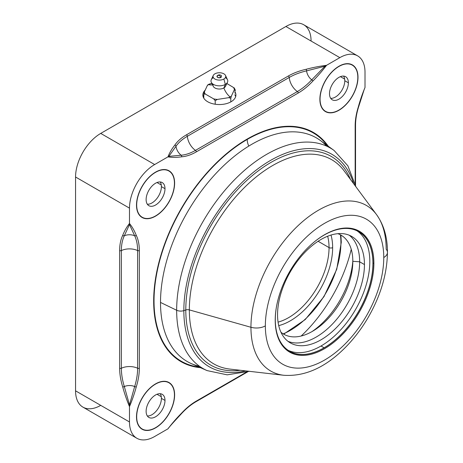 <?xml version="1.0" encoding="UTF-8"?>
<svg xmlns="http://www.w3.org/2000/svg" width="463" height="463" viewBox="0 0 463 463"><rect width="100%" height="100%" fill="white"/><g stroke="black" fill="none" stroke-linecap="round" stroke-linejoin="round"><path stroke-width="0.69" d="M311.072 41.028A35.593 20.551 120 0 0 285.902 26.501L100.726 133.408A35.593 20.551 120 0 0 75.556 177.005L75.556 390.83A35.593 20.551 120 0 0 100.726 405.362M357.639 55.873A35.593 20.551 120 0 0 339.836 57.638L285.902 26.501A35.593 20.551 -60 0 1 303.699 24.736L357.639 55.873A35.593 20.551 120 0 1 365.006 72.17L365.006 87.524C362.315 93.96 360.058 100.517 358.235 107.19C356.197 113.759 355.173 120.01 355.162 125.936L355.162 183.597L355.162 125.936C355.173 120.01 356.197 113.759 358.235 107.19C360.058 100.517 362.315 93.96 365.006 87.524L365.006 72.17A35.593 20.551 120 0 0 339.836 57.638L326.542 65.318C322.317 70.868 317.768 76.1 312.895 81.013C308.225 86.06 303.323 90.077 298.201 93.046L196.3 151.881C191.173 154.821 186.276 156.465 181.606 156.812C176.733 157.524 172.184 157.542 167.959 156.87L154.659 164.55A35.593 20.551 120 0 0 129.49 208.142L129.49 223.496C132.186 226.824 134.444 230.771 136.261 235.343C138.298 239.568 139.322 244.632 139.34 250.535L139.34 368.207C139.322 374.133 138.298 380.378 136.261 386.946C134.444 393.625 132.186 400.182 129.49 406.612L129.49 421.967A35.593 20.551 120 0 0 154.659 436.499L167.959 428.825C172.184 423.275 176.733 418.043 181.606 413.129C186.276 408.077 191.173 404.066 196.3 401.091L246.241 372.258L196.3 401.091C191.173 404.066 186.276 408.077 181.606 413.129A1.273 0.376 42.7 0 1 181.641 413.471A1.273 0.376 42.7 0 1 181.635 413.471A1.273 0.376 -137.3 0 0 181.606 413.129C176.733 418.043 172.184 423.275 167.959 428.825L154.659 436.499A35.593 20.551 120 0 1 136.863 438.264A35.593 20.551 120 0 1 129.49 421.967L129.49 406.612C126.798 400.182 124.541 393.625 122.718 386.946C120.681 380.378 119.657 374.133 119.645 368.207L119.645 250.535C119.657 244.632 120.681 239.568 122.718 235.343C124.541 230.771 126.798 226.818 129.49 223.502M155.562 216.134A26.952 15.563 -60 0 1 136.504 205.132A26.952 15.563 -60 0 1 155.562 172.126A26.952 15.563 -60 0 1 174.615 183.128A26.952 15.563 -60 0 1 155.562 216.134L155.562 216.134A26.952 15.563 120 0 0 173.168 192.388A26.952 15.563 120 0 0 169.036 170.789A26.952 15.563 120 0 0 155.562 172.126A26.952 15.563 120 0 0 137.951 195.878A26.952 15.563 120 0 0 142.083 217.471A26.952 15.563 120 0 0 155.562 216.134M155.562 427.887A26.952 15.563 -60 0 1 136.504 416.885A26.952 15.563 -60 0 1 155.562 383.873A26.952 15.563 -60 0 1 174.615 394.881A26.952 15.563 -60 0 1 155.562 427.887L155.562 427.887A26.952 15.563 120 0 0 173.168 404.135A26.952 15.563 120 0 0 169.036 382.542A26.952 15.563 120 0 0 155.562 383.873A26.952 15.563 120 0 0 137.951 407.625A26.952 15.563 120 0 0 142.083 429.218A26.952 15.563 120 0 0 155.562 427.887M338.939 110.263A26.952 15.563 -60 0 1 319.881 99.261A26.952 15.563 -60 0 1 338.939 66.255A26.952 15.563 -60 0 1 357.997 77.257A26.952 15.563 -60 0 1 338.939 110.263L338.939 110.263A26.952 15.563 120 0 0 356.545 86.512A26.952 15.563 120 0 0 352.412 64.918A26.952 15.563 120 0 0 338.939 66.255A26.952 15.563 120 0 0 321.334 90.001A26.952 15.563 120 0 0 325.466 111.6A26.952 15.563 120 0 0 338.939 110.263M153.67 301.1A132.343 76.407 -60 0 1 223.033 156.673A132.343 76.407 -60 0 1 328.296 146.256A132.343 76.407 120 0 0 223.033 156.673A132.343 76.407 120 0 0 153.67 301.1A132.343 76.407 120 0 0 200.467 367.668A132.343 76.407 -60 0 1 153.67 301.1A5.087 2.934 180 0 1 154.029 300.909A5.087 2.934 0 0 0 153.67 301.1M129.49 406.618C132.186 400.182 134.444 393.625 136.261 386.946C138.298 380.378 139.322 374.133 139.34 368.207A1.273 0.735 180 0 1 137.627 368.253A12.715 7.339 0 0 0 121.358 368.253C121.375 374.029 122.365 380.129 124.327 386.553A8.496 4.902 180 0 1 134.658 386.553A8.496 4.902 0 0 0 124.327 386.553L129.49 404.847L134.658 386.553C136.62 380.135 137.609 374.029 137.627 368.253L137.627 250.581C137.609 244.817 136.62 239.88 134.658 235.771A8.496 4.902 0 0 0 124.327 235.771A8.496 4.902 180 0 1 134.658 235.771L129.49 224.538L124.327 235.771C122.365 239.88 121.37 244.817 121.358 250.581A12.715 7.339 180 0 1 137.627 250.581A12.715 7.339 0 0 0 121.358 250.581L121.358 368.253A12.715 7.339 180 0 1 137.627 368.253L137.627 250.581A1.273 0.735 0 0 0 139.34 250.535C139.322 244.632 138.298 239.568 136.261 235.343C134.444 230.771 132.186 226.824 129.49 223.496L129.49 208.142L75.556 177.005A35.593 20.551 -60 0 1 100.726 133.408L154.659 164.55A35.593 20.551 120 0 0 129.49 208.142L75.556 177.005L75.556 390.83L129.49 421.967L75.556 390.83A35.593 20.551 -60 0 0 82.929 407.127L136.863 438.264M167.959 428.825L168.856 427.575M326.542 65.318L339.836 57.638L285.902 26.501L100.726 133.408L154.659 164.55L167.959 156.87C169.487 152.877 171.779 148.947 174.829 145.087C177.468 141.209 181.34 137.789 186.45 134.826L288.356 75.99C293.49 73.044 299.416 70.804 306.124 69.282C312.82 67.523 319.626 66.197 326.542 65.318C319.626 66.197 312.82 67.523 306.124 69.282C299.416 70.804 293.49 73.044 288.356 75.99A1.273 0.735 60 0 1 289.248 77.454L187.347 136.284A12.715 7.339 -120 0 0 195.479 150.377L297.385 91.541A12.715 7.339 60 0 1 289.248 77.454A12.715 7.339 -120 0 0 297.385 91.541C302.38 88.641 307.166 84.729 311.749 79.821L325.009 66.197L306.581 70.874A8.496 4.908 -120 0 0 311.749 79.821A8.496 4.908 60 0 1 306.581 70.874C300.041 72.384 294.26 74.578 289.248 77.454L187.347 136.284C182.358 139.184 178.579 142.511 176.004 146.262L168.856 156.355L181.172 155.209A8.496 4.908 60 0 1 176.004 146.262A8.496 4.908 -120 0 0 181.172 155.209C185.709 154.856 190.478 153.247 195.479 150.377A12.715 7.339 60 0 1 187.347 136.284A1.273 0.735 -120 0 0 186.45 134.826C181.34 137.789 177.468 141.209 174.829 145.087C171.779 148.947 169.487 152.877 167.959 156.87L168.856 156.355L176.004 146.262A1.273 0.967 -145.9 0 0 174.829 145.087A1.273 0.967 34.1 0 1 176.004 146.262C178.579 142.511 182.358 139.184 187.347 136.284A1.273 0.735 -120 0 0 186.45 134.826L288.356 75.99A1.273 0.735 60 0 1 289.248 77.454C294.26 74.578 300.041 72.384 306.581 70.874A1.273 0.376 -102.7 0 0 306.124 69.282A1.273 0.376 77.3 0 1 306.581 70.874L325.009 66.197L326.542 65.318L325.009 66.197L311.749 79.821C307.166 84.729 302.38 88.641 297.385 91.541A1.273 0.735 60 0 1 298.201 93.046L196.3 151.881A1.273 0.735 -120 0 0 195.479 150.377C190.478 153.247 185.709 154.856 181.172 155.209L168.856 156.355L167.959 156.87C172.184 157.542 176.733 157.524 181.606 156.812A1.273 0.967 -94.1 0 0 181.172 155.209A1.273 0.967 85.9 0 1 181.606 156.812C186.276 156.465 191.173 154.821 196.3 151.881A1.273 0.735 -120 0 0 195.479 150.377L297.385 91.541A1.273 0.735 60 0 1 298.201 93.046C303.323 90.077 308.225 86.06 312.895 81.013A1.273 0.376 -137.3 0 0 311.749 79.821A1.273 0.376 42.7 0 1 312.895 81.013C317.768 76.1 322.317 70.868 326.542 65.312M207.696 101.75A16.529 9.544 180 0 1 205.08 90.227A16.529 9.544 0 0 0 202.858 95.008A16.529 9.544 0 0 0 207.696 101.75A16.529 9.544 0 0 0 225.707 103.822A16.529 9.544 0 0 0 235.91 95.008A16.529 9.544 0 0 0 234.978 91.848A16.529 9.544 180 0 1 228.184 103.081A16.529 9.544 180 0 1 207.696 101.75M199.136 367.072A131.857 76.129 -60 0 1 154.029 300.909A131.857 76.129 -60 0 1 247.265 139.415A131.857 76.129 -60 0 1 327.115 145.399A131.857 76.129 120 0 0 247.265 139.415A10.169 5.874 -120 0 0 248.822 146.059A10.169 5.874 60 0 1 247.265 139.415A131.857 76.129 120 0 0 154.029 300.909A131.857 76.129 120 0 0 199.136 367.072M129.49 223.496C126.798 226.818 124.541 230.771 122.718 235.343A1.273 0.967 25.9 0 0 124.327 235.771A1.273 0.967 -154.1 0 1 122.718 235.343C120.681 239.568 119.657 244.632 119.645 250.535A1.273 0.735 -0 0 0 121.358 250.581L121.358 368.253A1.273 0.735 180 0 1 119.645 368.207C119.657 374.133 120.681 380.378 122.718 386.946A1.273 0.376 -17.3 0 0 124.327 386.553C122.365 380.129 121.375 374.029 121.358 368.253A1.273 0.735 180 0 1 119.645 368.207L119.645 250.535A1.273 0.735 -0 0 0 121.358 250.581C121.37 244.817 122.365 239.88 124.327 235.771L129.49 224.538L129.49 223.496L129.49 224.538L134.658 235.771A1.273 0.967 -25.9 0 0 136.261 235.343A1.273 0.967 154.1 0 1 134.658 235.771C136.62 239.88 137.609 244.817 137.627 250.581A1.273 0.735 0 0 0 139.34 250.535L139.34 368.207A1.273 0.735 180 0 1 137.627 368.253C137.609 374.029 136.62 380.135 134.658 386.553A1.273 0.376 17.3 0 0 136.261 386.946A1.273 0.376 -162.7 0 1 134.658 386.553L129.49 404.847L129.49 406.612L129.49 404.847L124.327 386.553A1.273 0.376 162.7 0 1 122.718 386.946C124.541 393.625 126.798 400.182 129.49 406.612M364.375 88.925L358.553 107.051A1.273 0.376 -162.7 0 1 358.235 107.19A1.273 0.376 17.3 0 0 358.553 107.046C356.545 113.528 355.543 119.651 355.532 125.415A1.273 0.735 -0 0 1 355.162 125.936A1.273 0.735 -0 0 0 355.532 125.415L355.532 185.078M168.503 428.125C171.669 424.073 177.393 418.153 181.641 413.471C186.248 408.493 191.045 404.564 196.034 401.676A1.273 0.735 -120 0 0 196.3 401.091A1.273 0.735 -120 0 1 196.034 401.676L247.705 371.841L195.947 401.728M203.789 95.065A16.529 9.544 0 0 0 203.095 96.617A16.529 9.544 180 0 1 203.789 95.065M235.673 96.617A16.529 9.544 0 0 0 234.787 94.765A16.529 9.544 180 0 1 235.673 96.617M157.021 394.268L161.286 396.733L157.021 394.268M157.021 182.52L161.286 184.986L157.021 182.52M340.403 76.65L344.669 79.109L340.403 76.65M160.192 393.712A13.346 7.709 -60 0 1 161.402 398.354A13.346 7.709 -60 0 1 147.332 415.977A13.346 7.709 -60 0 0 161.402 398.354L164.996 400.431A13.346 7.709 -60 0 1 155.562 416.781A13.346 7.709 -60 0 1 146.123 411.329A13.346 7.709 -60 0 1 155.562 394.98A13.346 7.709 -60 0 1 164.996 400.431A13.346 7.709 120 0 0 162.235 394.32A13.346 7.709 120 0 0 151.945 397.896A13.346 7.709 120 0 0 146.123 411.329A13.346 7.709 120 0 0 148.883 417.441A13.346 7.709 120 0 0 159.174 413.864A13.346 7.709 120 0 0 164.996 400.431L161.402 398.354A13.346 7.709 -60 0 0 160.192 393.712M136.683 416.781A26.698 15.412 120 0 0 155.562 427.679A26.698 15.412 120 0 0 174.435 394.98A26.698 15.412 120 0 0 155.562 384.082A26.698 15.412 120 0 0 136.683 416.781A26.698 15.412 120 0 0 142.21 428.998A26.698 15.412 120 0 0 162.785 421.851A26.698 15.412 120 0 0 174.435 394.98A26.698 15.412 120 0 0 168.908 382.762A26.698 15.412 120 0 0 148.334 389.915A26.698 15.412 120 0 0 136.683 416.781L136.683 416.781M160.192 181.959A13.346 7.709 -60 0 1 161.402 186.606A13.346 7.709 -60 0 1 147.332 204.224A13.346 7.709 -60 0 0 161.402 186.606L164.996 188.684A13.346 7.709 -60 0 1 155.562 205.028A13.346 7.709 -60 0 1 146.123 199.582A13.346 7.709 -60 0 1 155.562 183.232A13.346 7.709 -60 0 1 164.996 188.684A13.346 7.709 120 0 0 162.235 182.572A13.346 7.709 120 0 0 151.945 186.149A13.346 7.709 120 0 0 146.123 199.582A13.346 7.709 120 0 0 148.883 205.694A13.346 7.709 120 0 0 159.174 202.117A13.346 7.709 120 0 0 164.996 188.684L161.402 186.606A13.346 7.709 -60 0 0 160.192 181.959M136.683 205.028A26.698 15.412 120 0 0 155.562 215.932A26.698 15.412 120 0 0 174.435 183.232A26.698 15.412 120 0 0 155.562 172.334A26.698 15.412 120 0 0 136.683 205.028A26.698 15.412 120 0 0 142.21 217.251A26.698 15.412 120 0 0 162.785 210.098A26.698 15.412 120 0 0 174.435 183.232A26.698 15.412 120 0 0 168.908 171.009A26.698 15.412 120 0 0 148.334 178.162A26.698 15.412 120 0 0 136.683 205.028L136.683 205.028M343.569 76.088A13.346 7.709 -60 0 1 344.785 80.736A13.346 7.709 -60 0 1 330.715 98.353A13.346 7.709 -60 0 0 344.785 80.736L348.379 82.808A13.346 7.709 -60 0 1 338.939 99.157A13.346 7.709 -60 0 1 329.5 93.705A13.346 7.709 -60 0 1 338.939 77.362A13.346 7.709 -60 0 1 348.379 82.808A13.346 7.709 120 0 0 345.612 76.696A13.346 7.709 120 0 0 335.328 80.273A13.346 7.709 120 0 0 329.5 93.705A13.346 7.709 120 0 0 332.266 99.817A13.346 7.709 120 0 0 342.551 96.24A13.346 7.709 120 0 0 348.379 82.808L344.785 80.736A13.346 7.709 -60 0 0 343.569 76.088M320.06 99.157A26.698 15.412 120 0 0 338.939 110.055A26.698 15.412 120 0 0 357.818 77.362A26.698 15.412 120 0 0 338.939 66.458A26.698 15.412 120 0 0 320.06 99.157A26.698 15.412 120 0 0 325.593 111.38A26.698 15.412 120 0 0 346.162 104.227A26.698 15.412 120 0 0 357.818 77.362A26.698 15.412 120 0 0 352.285 65.138A26.698 15.412 120 0 0 331.716 72.292A26.698 15.412 120 0 0 320.06 99.157L320.06 99.157M329.048 247.589L318.098 241.264L329.048 247.589A2.541 1.47 0 0 0 332.648 247.589A59.75 34.499 -60 0 1 278.72 325.611A59.75 34.499 120 0 0 332.648 247.589A59.75 34.499 120 0 0 330.999 235.054A59.75 34.499 -60 0 1 332.648 247.589A2.541 1.47 180 0 1 329.048 247.589A57.209 33.029 120 0 0 327.654 236.228A57.209 33.029 120 0 1 329.048 247.589A57.209 33.029 120 0 1 278.066 322.121A57.209 33.029 120 0 0 329.048 247.589M283.674 334.159L305.204 319.586L323.978 296.615L336.757 269.258L341.289 242.294A1.273 0.735 180 0 1 340.918 242.815A71.447 41.248 120 0 0 340.403 234.805A71.447 41.248 -60 0 1 340.918 242.815A71.447 41.248 -60 0 1 283.206 333.875A71.447 41.248 120 0 0 340.918 242.815A1.273 0.735 0 0 0 341.289 242.294A1.273 0.735 0 0 0 340.918 241.779A72.714 41.983 120 0 0 340.548 234.886M233.427 87.455L226.87 83.519L233.427 87.455L234.978 89.261L233.427 87.455A15.169 8.756 0 0 1 234.411 89.567L234.978 89.261L234.978 93.138L234.978 89.261L234.411 89.567A15.169 8.756 0 0 0 233.427 87.455M208.46 84.498L211.863 83.45L210.08 83.838A15.169 8.756 0 0 0 208.657 84.567A12.715 7.339 -120 0 0 212.482 84.735A12.715 7.339 60 0 1 208.657 84.567A15.169 8.756 0 0 0 207.401 85.389L204.357 91.952A15.169 8.756 0 0 0 205.335 94.064L213.657 98.868A15.169 8.756 0 0 0 217.321 99.435L228.687 97.676A15.169 8.756 0 0 0 230.111 96.952A15.169 8.756 0 0 0 231.367 96.13L234.411 89.567L231.367 96.13L230.8 98.266L230.8 101.189M227.466 82.298L225.504 86.338A6.355 3.669 180 0 1 223.878 87.947A12.715 7.339 -120 0 0 230.111 96.952A12.715 7.339 60 0 1 223.878 87.947L225.313 84.416A8.392 4.844 0 0 0 227.466 82.298A8.392 4.844 0 0 0 225.394 77.616M225.527 75.481L227.489 79.746A8.392 4.844 180 0 1 225.313 84.416L223.878 79.023A6.355 3.669 0 0 0 225.527 75.481A6.355 3.669 0 0 0 221.036 72.882A6.355 3.669 0 0 0 214.89 73.831A6.355 3.669 180 0 1 223.878 73.831A6.355 3.669 180 0 1 223.878 79.023A6.355 3.669 180 0 1 214.89 79.023A6.355 3.669 180 0 1 214.89 73.831A6.355 3.669 0 0 0 213.24 75.481A6.355 3.669 0 0 0 216.209 79.607A6.355 3.669 0 0 0 223.878 79.023L225.313 84.416L223.878 87.947A6.355 3.669 180 0 1 216.14 88.508A6.355 3.669 180 0 1 213.281 84.318M217.674 75.434A2.419 1.401 0 0 0 217.674 77.414A2.419 1.401 0 0 0 221.094 77.414C217.743 78.027 216.603 77.373 217.674 75.434L219.381 75.388L221.094 77.414L219.381 75.388L217.674 75.434M213.368 77.616A8.392 4.844 0 0 0 211.302 82.298A8.392 4.844 0 0 0 225.313 84.416A8.392 4.844 180 0 1 215.197 85.192A8.392 4.844 180 0 1 211.273 79.746L213.24 75.481M223.878 87.947A6.355 3.669 180 0 1 213.264 86.338L211.302 82.298M217.269 75.741L217.911 75.243C219.248 74.595 220.44 74.763 221.499 75.741L221.094 77.414M215.202 104.239L215.202 100.679L217.321 99.435A15.169 8.756 0 0 1 213.657 98.868L215.202 100.679L213.657 98.868L205.335 94.064L203.789 94.087L203.789 97.965L203.789 94.087L205.335 94.064A15.169 8.756 0 0 1 204.357 91.952L203.789 94.087L204.357 91.952L207.401 85.389A15.169 8.756 0 0 1 208.657 84.567A15.169 8.756 0 0 1 210.08 83.838L209.044 84.173M230.8 101.906L230.8 98.266L231.367 96.13A15.169 8.756 0 0 1 230.111 96.952A15.169 8.756 0 0 1 228.687 97.676L230.8 98.266L228.687 97.676L217.321 99.435L215.202 100.679L215.202 103.562M229.845 369.08A117.897 68.067 -60 0 1 189.338 309.897A117.897 68.067 -60 0 0 229.845 369.08L283.796 375.273C304.185 376.656 323.926 368.149 343.019 349.756C352.557 340.554 360.885 329.887 367.992 317.757C380.644 295.822 387.126 274.032 387.444 252.387A12.57 7.258 180 0 1 383.763 257.521A83.728 48.343 120 0 0 324.557 223.34A83.728 48.343 120 0 0 265.351 325.883A83.728 48.343 120 0 0 324.557 360.069A83.728 48.343 120 0 0 383.763 257.521A12.57 7.258 -0 0 0 387.444 252.387A12.57 7.258 -0 0 0 386.165 249.204A95.621 55.207 120 0 0 376.546 214.618A95.621 55.207 120 0 0 300.522 223.403A95.621 55.207 120 0 0 250.946 327.272L189.338 309.897A117.897 68.067 -60 0 1 250.471 181.832A117.897 68.067 -60 0 1 344.212 170.992A117.897 68.067 -60 0 0 250.471 181.832A117.897 68.067 -60 0 0 189.338 309.897L250.946 327.272A95.621 55.207 120 0 0 283.796 375.273A95.621 55.207 -60 0 1 250.946 327.272A12.57 7.258 -0 0 0 265.351 325.883A83.728 48.343 120 0 0 324.557 360.069A83.728 48.343 120 0 0 383.763 257.521A83.728 48.343 120 0 0 324.557 223.34A83.728 48.343 120 0 0 265.351 325.883A12.57 7.258 180 0 1 250.946 327.272A95.621 55.207 -60 0 1 300.522 223.403A95.621 55.207 -60 0 1 376.546 214.618L344.212 170.992M373.89 263.216A69.774 40.281 -60 0 1 324.557 348.674A69.774 40.281 -60 0 1 275.219 320.188A69.774 40.281 -60 0 1 324.557 234.735A69.774 40.281 -60 0 1 373.89 263.216L373.004 263.216A69.143 39.922 -60 0 1 324.222 347.835A69.143 39.922 -60 0 1 275.219 319.927A69.143 39.922 -60 0 0 324.222 347.835A69.143 39.922 -60 0 0 373.004 263.216L373.89 263.216A69.774 40.281 120 0 0 324.557 234.735A69.774 40.281 120 0 0 275.219 320.188A69.774 40.281 120 0 0 324.557 348.674A69.774 40.281 120 0 0 373.89 263.216M350.468 179.436A120.49 69.566 120 0 0 255.373 173.087A120.49 69.566 120 0 0 185.796 309.967L183.846 310.621A122.666 70.822 -60 0 1 257.943 168.752A122.666 70.822 -60 0 1 353.639 183.713A122.666 70.822 120 0 0 257.943 168.752A122.666 70.822 120 0 0 183.846 310.621L185.796 309.967A120.49 69.566 120 0 0 240.285 370.278A120.49 69.566 120 0 1 185.796 309.967A3.773 2.176 180 0 1 189.338 309.897A3.773 2.176 0 0 0 185.796 309.967A120.49 69.566 120 0 1 255.373 173.087A120.49 69.566 120 0 1 350.468 179.436M326.756 146.192A129.136 74.555 -60 0 0 251.826 144.271A129.136 74.555 -60 0 0 160.511 302.432A129.136 74.555 -60 0 0 199.646 366.36A129.136 74.555 -60 0 1 191.358 363.629A129.136 74.555 -60 0 1 160.511 302.432L176.658 310.256A127.302 73.501 -60 0 1 234.805 179.47A127.302 73.501 -60 0 1 334.13 150.51A127.302 73.501 120 0 0 234.805 179.47A127.302 73.501 120 0 0 176.658 310.256L160.511 302.432A129.136 74.555 -60 0 1 251.826 144.271A129.136 74.555 -60 0 1 320.246 140.387L334.13 150.51L347.869 165.806L355.931 186.803M245.575 370.886A122.666 70.822 -60 0 1 183.846 310.621A122.666 70.822 120 0 0 245.575 370.886M176.658 310.256A127.302 73.501 120 0 0 207.065 370.591A127.302 73.501 -60 0 1 176.658 310.256A6.285 3.629 -0 0 0 183.846 310.621A6.285 3.629 180 0 1 176.658 310.256M351.243 249.297A108.365 62.563 -60 0 1 301.176 336.016A108.365 62.563 120 0 0 351.243 249.297M324.332 234.863A69.143 39.922 -60 0 1 373.004 263.216A69.143 39.922 -60 0 0 324.332 234.863M324.112 347.806A69.028 39.853 120 0 0 372.923 263.268A69.028 39.853 120 0 0 324.112 235.082A69.028 39.853 120 0 0 314.441 241.784A69.028 39.853 120 0 1 324.112 235.082A69.028 39.853 120 0 1 358.628 231.662A69.028 39.853 120 0 1 369.208 286.979A69.028 39.853 120 0 1 324.112 347.806L320.998 346.011L324.112 347.806A69.028 39.853 120 0 1 276.266 307.907A69.028 39.853 120 0 0 289.595 351.226A69.028 39.853 120 0 0 324.112 347.806M357.037 230.829A69.028 39.853 -60 0 1 365.666 286.603A69.028 39.853 -60 0 1 320.998 346.011A69.028 39.853 -60 0 1 288.079 350.271A69.028 39.853 120 0 0 320.998 346.011A69.028 39.853 120 0 0 365.666 286.603A69.028 39.853 120 0 0 357.037 230.829M277.551 314.736A61.446 35.477 120 0 0 290.278 342.863A61.446 35.477 120 0 0 337.625 326.398A61.446 35.477 120 0 0 364.45 264.564L359.653 261.798A61.446 35.477 -60 0 1 334.39 321.947A61.446 35.477 -60 0 1 287.974 341.318A61.446 35.477 120 0 0 334.39 321.947A61.446 35.477 120 0 0 359.653 261.798L352.823 261.311A57.209 33.029 -60 0 1 325.888 320.888A57.209 33.029 -60 0 1 280.954 332.231A57.209 33.029 120 0 0 314.093 330.339A57.209 33.029 120 0 0 352.783 263.325A57.209 33.029 120 0 0 352.823 261.311L359.653 261.798L364.45 264.564A61.446 35.477 -60 0 1 320.998 339.819A61.446 35.477 -60 0 1 277.551 314.736A61.446 35.477 -60 0 1 320.998 239.481A61.446 35.477 -60 0 1 364.45 264.564A61.446 35.477 120 0 0 351.724 236.437A61.446 35.477 120 0 0 304.376 252.896A61.446 35.477 120 0 0 277.551 314.736M352.823 260.987A63.564 36.699 -60 0 1 312.085 331.537A63.564 36.699 -60 0 0 352.823 260.987M349.229 235.216A61.446 35.477 -60 0 1 359.653 261.798A61.446 35.477 120 0 0 349.229 235.216M337.851 233.676A57.209 33.029 -60 0 1 352.823 261.311A57.209 33.029 120 0 0 337.851 233.676M140.538 427.754A26.698 15.412 -60 0 1 140.005 427.575M166.57 381.564A26.698 15.412 -60 0 1 166.987 381.934M323.915 110.13A26.698 15.412 -60 0 1 323.382 109.951M349.947 63.94A26.698 15.412 -60 0 1 350.369 64.311M140.538 216.001A26.698 15.412 -60 0 1 140.005 215.827M166.57 169.811A26.698 15.412 -60 0 1 166.987 170.181M207.401 85.389L207.968 85.082M140.364 427.934L142.21 428.998M167.062 381.697L168.908 382.762M140.364 216.186L142.21 217.251M167.062 169.944L168.908 171.009M323.747 110.31L325.593 111.38M350.439 64.073L352.285 65.138M341.289 242.294L340.884 235.071M249.401 371.32L227.183 374.839L207.065 370.591L191.358 363.629M376.546 214.618C383.891 224.949 387.525 237.536 387.444 252.387M207.777 84.879L208.767 84.307M235.366 90.331L234.197 87.808"/></g></svg>
